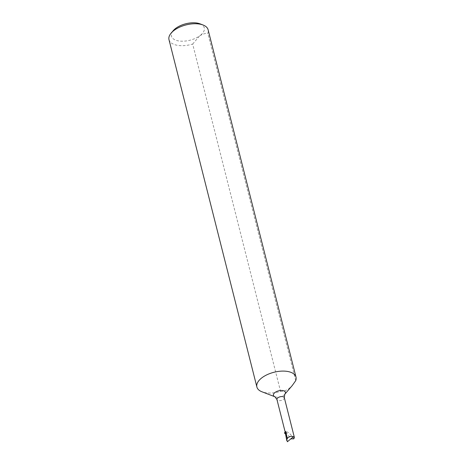 <?xml version="1.0" encoding="UTF-8"?>
<svg xmlns="http://www.w3.org/2000/svg" width="465" height="465" viewBox="0 0 465 465"><rect width="100%" height="100%" fill="white"/><g stroke="black" fill="none" stroke-linecap="round" stroke-linejoin="round"><path stroke-width="0.35" stroke-dasharray="2.33 1.74" d="M200.055 23.849A16.938 8.486 -14.2 0 1 199.561 35.956C202.304 34.166 205.059 33.277 207.826 33.294A20.175 10.102 165.8 0 0 208.111 29.76M168.993 39.659A20.175 10.102 165.8 0 0 192.667 44.059L280.564 391.414A20.175 10.102 -14.2 0 1 261.929 391.774M280.564 391.414C283.336 391.425 286.091 390.536 288.829 388.746L292.229 385.572M293.839 438.826L292.81 437.257C289.759 433.2 287.48 431.433 285.969 431.968L286.364 433.514A3.801 1.907 -14.2 0 1 285.307 432.578A3.801 1.907 -14.2 0 1 285.626 431.45M285.969 431.968L290.823 438.873M286.364 433.514L285.307 433.845M287.393 441.75L285.69 433.996A4.778 2.395 -14.2 0 1 284.429 433.014M295.723 380.649L207.826 33.294M192.667 44.059L199.561 35.956A16.938 8.486 -14.2 0 1 177.996 40.81A16.938 8.486 -14.2 0 1 173.271 30.626M285.69 433.996L285.173 433.223M284.743 394.314L284.737 394.32A6.173 3.092 -14.2 0 1 283.679 395.262A6.173 3.092 -14.2 0 1 274.978 396.79L274.978 396.785M284.318 397.685A3.801 1.907 -14.2 0 1 283.261 399.511A3.801 1.907 -14.2 0 1 279.43 400.685A3.801 1.907 -14.2 0 1 276.948 399.551M285.307 432.578L285.173 432.043"/><path stroke-width="0.7" d="M171.167 33.079L173.271 30.626A16.938 8.486 -14.2 0 1 176.171 28.034A16.938 8.486 -14.2 0 1 200.055 23.849L203.071 25.005A20.175 10.102 165.8 0 0 174.625 29.993A20.175 10.102 165.8 0 0 171.167 33.079A20.175 10.102 165.8 0 0 168.993 39.659L256.889 387.02A20.175 10.102 -14.2 0 1 262.516 377.348A20.175 10.102 -14.2 0 1 282.836 371.093A20.175 10.102 -14.2 0 1 296.007 377.121A20.175 10.102 -14.2 0 1 295.723 380.649L292.229 385.572L284.737 394.32A6.173 3.092 -14.2 0 0 283.016 390.606A6.173 3.092 -14.2 0 0 275.158 392.373A6.173 3.092 -14.2 0 0 274.978 396.79L261.929 391.774A20.175 10.102 -14.2 0 1 256.889 387.02M296.007 377.121L208.111 29.76A20.175 10.102 165.8 0 0 203.071 25.005M294.38 437.443L293.839 438.826L290.823 438.873L287.393 441.75L286.754 439.39L288.085 437.536C289.8 436.327 291.567 436.054 293.38 436.728L294.38 437.443L284.318 397.685L284.743 394.314M285.69 433.996L284.429 433.014L285.626 431.45L287.37 438.35M286.754 439.39L285.185 432.13L284.435 433.043M285.185 432.13L286.812 440.686M290.823 438.873L293.38 436.728M285.173 432.043L276.948 399.551A3.801 1.907 -14.2 0 1 278.012 397.732A3.801 1.907 -14.2 0 1 281.837 396.552A3.801 1.907 -14.2 0 1 284.318 397.685M276.948 399.551L274.978 396.79"/></g></svg>
